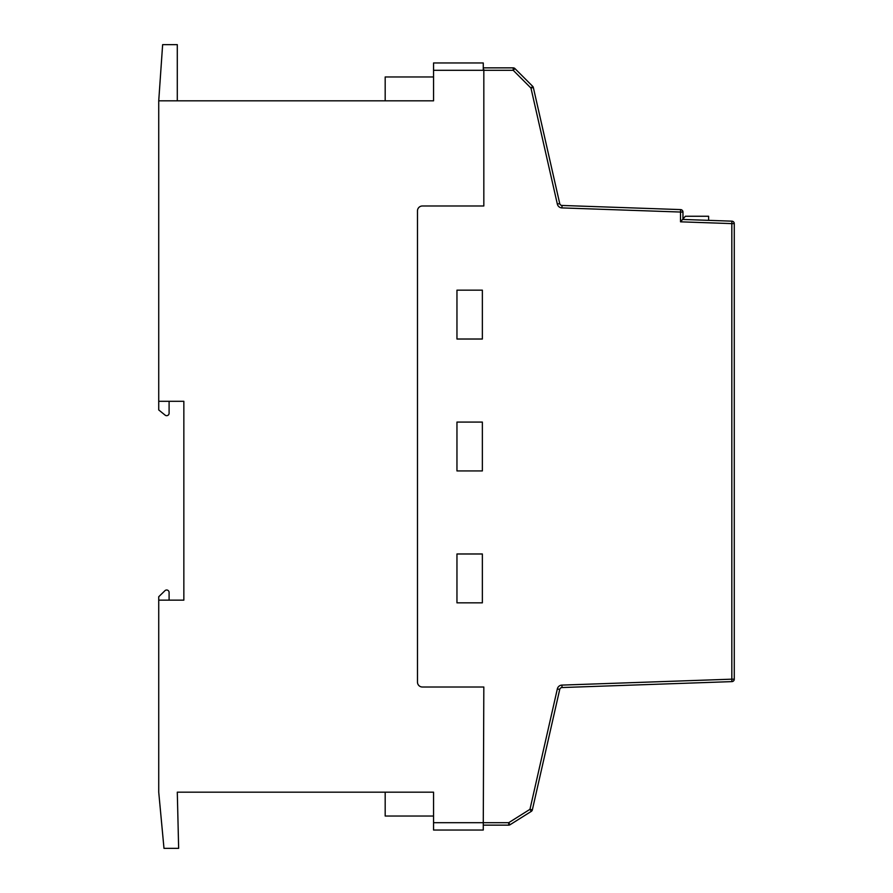 <?xml version="1.0" encoding="UTF-8"?>
<svg xmlns="http://www.w3.org/2000/svg" width="893" height="893" viewBox="0 0 893 893"><rect width="100%" height="100%" fill="white"/><g stroke="black" fill="none" stroke-linecap="round" stroke-linejoin="round"><path stroke-width="1.34" d="M483.827 822.699L508.709 822.699L508.709 825.143L483.269 825.143L483.827 687.007L422.367 687.007A4.889 4.889 0 0 1 417.477 682.129L417.477 210.871A4.889 4.889 0 0 1 422.367 205.993L483.827 205.993L483.827 69.542L483.269 70.301L433.551 70.301L433.551 100.831L158.731 100.831L158.731 409.943L165.116 415.133A2.445 2.445 0 0 0 169.101 413.247L169.101 401.303M169.101 592.45L169.101 600.152L169.101 592.45A2.445 2.445 0 0 0 164.948 590.697L158.731 596.736L158.731 792.169L163.988 848.35L178.645 848.35L177.294 792.169L433.551 792.169L433.551 822.699L483.269 822.699L483.269 823.458M158.731 409.943L165.116 415.133M158.731 600.152L183.846 600.152L183.846 401.303L158.731 401.303M158.731 100.831L162.638 44.65L177.294 44.65L177.294 100.831M483.269 69.542L483.269 67.857L513.207 67.857L513.207 70.301L483.827 70.301M483.269 70.301L433.551 70.301L433.551 62.968L483.269 62.968L483.269 67.857M483.269 825.143L483.269 830.032L433.551 830.032L433.551 822.699L483.269 822.699M482.365 290.158L482.365 339.016L456.959 339.016L456.959 290.158L482.365 290.158M482.365 422.076L482.365 470.924L456.959 470.924L456.959 422.076L482.365 422.076M482.365 553.984L482.365 602.842L456.959 602.842L456.959 553.984L482.365 553.984M510.015 824.764A2.445 2.445 0 0 1 508.709 825.143A2.445 2.445 0 0 0 510.015 824.764L508.709 822.699L529.962 809.326L557.344 688.905A4.889 4.889 0 0 1 561.931 685.098L731.825 679.171L731.825 223.607L680.522 221.821L680.522 212.043L682.966 212.043L682.966 219.455L731.914 221.163A2.445 2.445 0 0 1 734.269 223.607L734.269 679.171A2.445 2.445 0 0 1 731.914 681.616L562.021 687.543A2.445 2.445 0 0 0 559.721 689.441L532.351 809.862A2.445 2.445 0 0 1 531.268 811.391L510.015 824.764L531.268 811.391A2.445 2.445 0 0 0 532.351 809.862L529.962 809.326L531.268 811.391M561.931 207.902L562.021 205.457A2.445 2.445 0 0 1 559.721 203.559A2.445 2.445 0 0 0 562.021 205.457L680.611 209.598A2.445 2.445 0 0 1 682.966 212.043A2.445 2.445 0 0 0 680.611 209.598L680.522 212.043L561.931 207.902A4.889 4.889 0 0 1 557.344 204.095L530.955 88.061L513.207 70.301L514.926 68.571L532.686 86.331L530.955 88.061L533.344 87.514L559.721 203.559L557.344 204.095M683.547 218.685A2.445 2.445 0 0 1 682.966 217.099M708.618 220.348L708.618 216.262L685.366 216.262L680.522 221.821M433.551 816.035L385.184 816.035L385.184 792.169M433.551 76.965L385.184 76.965L385.184 100.831M731.825 679.171L731.914 681.616A2.445 2.445 0 0 0 734.269 679.171L731.825 679.171M514.926 68.571A2.445 2.445 0 0 0 513.207 67.857A2.445 2.445 0 0 1 514.926 68.571M533.344 87.514A2.445 2.445 0 0 0 532.686 86.331A2.445 2.445 0 0 1 533.344 87.514A2.445 2.445 0 0 0 532.686 86.331M731.825 223.607L731.914 221.163A2.445 2.445 0 0 1 734.269 223.607L731.825 223.607M557.344 688.905L559.721 689.441A2.445 2.445 0 0 1 562.021 687.543L561.931 685.098"/></g></svg>
